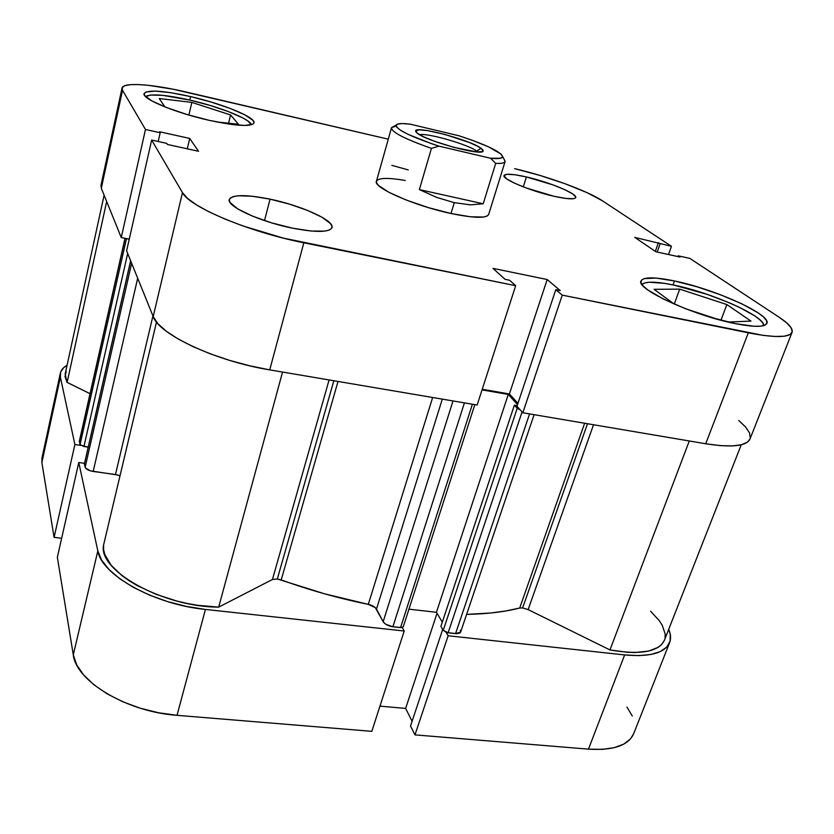 <?xml version="1.0" encoding="UTF-8"?>
<svg xmlns="http://www.w3.org/2000/svg" width="834" height="834" viewBox="0 0 834 834"><rect width="100%" height="100%" fill="white"/><g stroke="black" fill="none" stroke-linecap="round" stroke-linejoin="round"><path stroke-width="1.25" d="M669.587 642.733L633.663 733.732C628.377 745.492 613.313 750.621 588.47 749.14L624.645 654.93C649.853 657.161 664.854 653.053 669.629 642.618C671.13 638.698 670.828 634.267 668.712 629.316L670.265 634.309L670.077 641.252L666.731 647.111L660.257 651.594L650.833 654.492L638.802 655.628L624.645 654.93L588.47 749.14L414.957 734.879L448.15 635.769L624.645 654.93L448.15 635.769L446.096 632.308L448.15 635.769L414.957 734.879L588.47 749.14L602.461 749.37L614.429 747.629L623.905 744.053L630.556 738.82L633.704 733.628M78.771 462.516L57.348 557.289L73.288 654.826L97.828 550.909L78.771 462.516L84.536 463.318L78.771 462.516L57.348 557.289L73.288 654.826L76.676 664.802L83.609 674.925L93.888 684.745L107.117 693.836L122.786 701.78L140.185 708.181L158.543 712.768L177.017 715.322L371.818 731.335L177.017 715.322L205.435 609.435L186.524 606.443L167.655 601.627L149.713 595.184L133.503 587.428L119.721 578.713L108.952 569.455L101.581 560.052L97.828 550.909L78.771 462.516M402.301 627.522L404.209 631.004L205.435 609.435L404.209 631.004L371.818 731.335L404.209 631.004L402.301 627.522M80.731 445.356L74.893 444.522L60.382 377.177L60.642 372.058L63.686 367.679L67.074 365.292C63.29 367.419 61.049 370.025 60.34 373.121L60.382 377.177L41.877 462.589L54.095 537.367L61.643 538.284L54.095 537.367L74.893 444.522L60.382 377.177L41.877 462.589L54.095 537.367L74.893 444.522L80.731 445.356M41.981 457.939L41.877 462.589L41.961 458.033L60.319 373.205M379.95 706.137L405.637 708.42L412.1 721.264L405.637 708.42L437.026 613.303L405.637 708.42L379.95 706.137M410.526 725.997L414.957 734.879L410.526 725.997L442.698 629.378L410.526 725.997M632.276 716.01L626.98 707.117M177.017 715.322L205.435 609.435C154.29 604.535 101.373 574.918 97.828 550.909L73.288 654.826C76.009 681.305 126.956 711.923 177.017 715.322M190.11 100.143C219.655 106.856 250.137 118.96 251.493 124.766L247.542 120.721L242.746 117.886L228.599 111.673L210.199 105.47L190.11 100.143C165.695 94.711 150.839 93.523 145.554 96.577L150.464 95.024L162.87 95.357L190.11 100.143M674.049 285.124C711.642 292.671 765.247 316.409 763.694 325.625L763.027 323.363L760.118 319.985L755.062 316.086L739.497 307.392L729.625 302.919L707.472 294.465L674.049 285.124C656.066 281.423 645.38 281.225 642.003 284.519L644.63 282.945L649.394 282.215L664.385 283.341L674.049 285.124M270.039 199.149L264.514 220.603L270.039 199.149L252.066 196.219L238.107 195.782L233.332 196.563L230.33 197.992L229.235 200.024L230.142 202.599L237.878 208.98L252.514 216.142L271.79 222.918L292.515 228.172C260.177 221.771 226.295 206.175 229.308 199.524C232.488 194.51 246.061 194.385 270.039 199.149C301.355 205.55 334.674 220.603 331.984 227.599C329.336 232.446 316.19 232.644 292.515 228.172L311.228 231.039L324.916 231.101L329.201 230.08L331.578 228.433L331.984 226.212L330.452 223.543L321.987 217.226L307.61 210.439L289.45 204.121L270.039 199.149M526.431 176.954L523.283 186.879L526.431 176.954L514.922 174.754L507.02 174.285L503.986 175.64L506.415 178.685L514.046 182.969L525.816 187.838L553.901 196.251C530.58 191.09 501.724 178.976 504.017 175.515C505.456 173.441 512.931 173.92 526.431 176.954C549.168 182.062 577.743 193.884 575.731 197.564C574.47 199.597 567.193 199.159 553.901 196.251L565.681 198.419L573.344 198.721L575.241 198.148L575.762 197.126L572.729 193.947L564.826 189.693L553.307 184.992L526.431 176.954M190.6 96.588L189.798 100.07L190.6 96.588L171.012 92.73L155.312 91.094L145.94 91.99L144.188 93.398L144.563 95.389L151.725 100.851L166.55 107.555L186.743 114.414L208.948 120.273C175.401 112.809 141.686 98.787 144.105 93.648C147.535 89.499 163.037 90.479 190.6 96.588C223.053 103.969 256.08 117.5 254.005 122.921C251.295 126.987 236.283 126.111 208.948 120.273L229.444 124.151L244.915 125.465L253.067 124.089L254.057 122.483L252.952 120.336L244.883 114.852L230.288 108.472L211.315 102.092L190.6 96.588M674.487 280.964L673.059 284.915L674.487 280.964L655.941 278.076L644.14 278.619L641.419 280.224L641.044 282.663L643.087 285.864L647.528 289.732L663.009 298.864L685.298 308.622L710.797 317.368L735.171 323.602C693.117 315.45 635.31 288.689 641.044 280.912C643.494 276.857 654.638 276.878 674.487 280.964C714.509 289.012 771.596 314.637 766.894 323.363C764.82 327.23 754.249 327.303 735.171 323.602L754.311 326.282L760.91 326.146L765.174 325.052L766.988 323.06L766.342 320.266L763.308 316.805L758.075 312.813L741.989 303.889L720.639 294.809L697.078 286.813L674.487 280.964M376.687 180.707L376.561 182.823L378.626 185.544L389.061 192.393L406.596 200.181L428.457 207.645L450.996 213.504L470.418 216.798L483.616 217.038L487.223 216.016L488.641 214.494C486.347 218.529 473.795 218.185 450.996 213.504C414.602 205.852 372.829 187.504 376.426 181.27C378.271 177.778 387.873 177.506 405.22 180.467M122.014 88.154L100.977 185.357L101.31 188.234L122.525 90.322L145.47 129.489L121.264 237.565L101.31 188.234L121.264 237.565L129.27 239.129L121.264 237.565L145.47 129.489L122.525 90.322L122.212 87.58L124.871 85.683L130.312 84.661L138.256 84.547L148.358 85.308L173.316 89.259L388.279 139.174L187.264 92.282C152.768 84.13 123.015 81.868 122.025 88.102L122.525 90.322L101.31 188.234L100.987 185.304M269.726 369.879L303.837 242.788L515.673 285.697L477.152 405.032L269.726 369.879L477.152 405.032L515.673 285.697L283.445 238.138L243.007 225.972L224.826 219.008L209.125 211.888L196.543 204.924L187.567 198.419L182.469 192.644L151.663 140.06L166.769 143.385L167.425 144.449L198.534 151.288L189.714 138.454L159.565 131.751L160.18 132.762L145.47 129.489L160.18 132.762L158.189 141.499L160.18 132.762L159.565 131.751L189.714 138.454L187.275 148.806L189.714 138.454L198.534 151.288L167.425 144.449L166.769 143.385L151.663 140.06L182.469 192.644L153.195 316.566L157.803 323.582L166.206 331.161L178.142 338.99L193.175 346.704L210.658 353.981L229.84 360.455L249.835 365.834L269.726 369.879L303.837 242.788C249.105 232.06 189.13 206.811 182.469 192.644L153.195 316.566L126.622 250.836L153.195 316.566C158.721 334.361 216.215 361.278 269.726 369.879M792.039 332.464L749.985 439.028C746.461 446.221 731.71 447.795 705.72 443.761L748.306 332.829L705.72 443.761L522.845 412.767L562.252 295.132L748.306 332.829C774.682 337.885 789.266 337.749 792.071 332.412C793.197 328.752 788.87 323.675 779.06 317.191L689.781 258.363L678.25 255.829L680.064 257.039L655.837 251.722L634.747 237.367L671.453 246.291L602.367 200.775C587.574 190.84 546.958 176.099 514.63 168.656L539.869 175.411L565.129 183.761L587 192.623L602.367 200.775L671.453 246.291L634.747 237.367L655.837 251.722L680.064 257.039L678.25 255.829L689.781 258.363L779.06 317.191L786.577 322.789L791.07 327.689L792.258 331.682L789.996 334.57L784.241 336.217L775.151 336.488L763.016 335.351L562.252 295.132L555.798 289.659L560.24 290.566L547.177 279.526L492.957 268.36L505.05 279.317L509.626 280.255L515.673 285.697L509.626 280.255L505.05 279.317L492.957 268.36L547.177 279.526L509.407 393.971L517.945 403.333L509.407 393.971L482.25 389.259L509.407 393.971L547.177 279.526L560.24 290.566L555.798 289.659L516.965 406.294L522.845 412.767L705.72 443.761L720.253 445.627L732.367 445.94L741.593 444.71L747.608 442.03L750.016 438.955M750.277 438.069L749.578 432.992L745.659 427.06L738.768 420.513M671.453 246.291L668.514 254.506L671.453 246.291M126.622 250.836L151.663 140.06L126.622 250.836M678.25 255.829L677.979 256.58L678.25 255.829M658.422 242.631L655.326 251.368L658.422 242.631M660.142 243.778L657.213 252.024L660.142 243.778M562.252 295.132L522.845 412.767L516.965 406.294L555.798 289.659L562.252 295.132M654.064 289.315L674.122 304.035L654.064 289.315L679.7 289.127L674.268 304.097L679.7 289.127L654.064 289.315M685.829 308.82L718.72 319.641L685.829 308.82M728.134 322.049L750.965 321.09L726.852 304.546L720.951 320.246L726.852 304.546L679.7 289.127L726.852 304.546L750.965 321.09L728.134 322.049M216.746 121.941L238.472 124.276L230.58 114.956L228.579 123.213L230.58 114.956L191.841 102.394L188.88 115.05L191.841 102.394L159.231 98.527L164.934 106.929L159.231 98.527L191.841 102.394L230.58 114.956L238.472 124.276L216.746 121.941M477.799 151.965L476.714 151.079L481.103 148.306L483.094 151.069C482.49 156.365 426.382 141.186 417.25 133.2L423.755 136.88L434.337 141.217L454.113 147.441L476.683 151.892L482.261 151.652L483.157 150.902L482.761 149.766L478.247 146.565L469.5 142.551L444.97 134.472L427.415 130.594L419.356 129.833L415.749 130.74L417.25 133.2L415.624 131.084C414.602 125.163 470.147 139.831 481.103 148.306L476.714 151.079L477.799 151.965M476.475 151.882L476.714 151.079L476.475 151.882M396.067 126.059L391.573 127.623C391.083 131.928 404.375 138.84 431.439 148.358L438.986 146.148C410.422 136.578 396.14 129.551 396.14 125.079C397.213 123.463 401.863 123.151 410.109 124.141L459.18 135.838C486.191 144.73 500.702 151.663 502.714 156.646C502.464 158.47 498.419 159.013 490.569 158.252L438.986 146.148L431.991 143.834L408.514 134.545L400.893 130.479L396.734 127.195L396.035 125.913L397.38 124.162L402.207 123.568L410.109 124.141L459.18 135.838L472.013 140.195L488.38 146.774L501.244 154.196L502.693 156.75L500.504 158.241L490.569 158.252L495.698 163.36C501.839 163.652 504.987 162.953 505.154 161.275L503.955 159.013L505.102 161.556C504.591 163.037 501.463 163.641 495.698 163.36L483.22 203.777L470.334 204.841L454.269 202.652L450.996 213.504L454.269 202.652L436.672 197.397L419.377 189.589L431.439 148.358C405.147 139.132 391.824 132.314 391.459 127.894L393.804 126.382M419.575 134.722C426.914 132.637 468.322 144.501 476.714 151.079C468.322 144.501 426.914 132.637 419.575 134.722M431.439 148.358L419.377 189.589L483.22 203.777L495.698 163.36L490.569 158.252L438.986 146.148L431.439 148.358M391.844 165.34L408.264 169.928M419.377 189.589L436.672 197.397L454.269 202.652L470.334 204.841L483.22 203.777L419.377 189.589M522.616 607.923L587.49 423.724L522.616 607.923L519.707 608.028L584.644 423.245L519.707 608.028L505.946 610.947L490.673 613.011L466.613 614.387C487.098 613.991 504.789 611.864 519.707 608.028L522.616 607.923L528.13 609.602L522.616 607.923M593.527 424.746L528.13 609.602L593.527 424.746M277.315 578.984L333.84 380.742L277.315 578.984L272.447 579.505L218.685 607.121L197.939 605.348L187.233 603.472L176.537 600.97L155.906 594.267L137.381 585.676L129.291 580.85L122.15 575.783L111.13 565.244L104.875 554.735L103.614 549.689L103.614 544.883C97.265 570.32 162.953 607.058 218.685 607.121L282.549 372.047L218.685 607.121L272.447 579.505L329.086 379.939L272.447 579.505L277.315 578.984L281.204 579.911C309.841 590.243 338.875 598.395 368.294 604.369L432.648 397.484L368.294 604.369L324.457 593.787L277.315 578.984M338.01 381.451L281.204 579.911L338.01 381.451M104.114 195.156L65.167 374.07L67.127 382.389L106.669 201.484L67.127 382.389L65.01 376.634L66.157 371.568M520.353 410.026L517.205 408.285L514.37 405.157L517.184 405.637L514.37 405.157L440.905 626.344L514.37 405.157L517.205 408.285L443.24 630.306L440.905 626.344L443.24 630.306L517.205 408.285L520.353 410.026M517.528 404.605L508.281 394.44L482.042 389.895L508.281 394.44L436.432 612.302L408.941 609.164L436.432 612.302L442.291 622.143L436.432 612.302L508.281 394.44L517.528 404.605M129.187 239.514L127.331 238.753L129.187 239.514M650.583 611.186L659.256 620.663L662.227 625.281L665.178 633.955L665.063 637.885M664.406 640.283L661.591 644.619L658.255 647.309L648.508 651.093L635.122 652.511L627.293 652.282L609.967 649.936L528.13 609.602L609.967 649.936C640.408 655.149 658.547 651.948 664.385 640.335L741.238 444.803M460.274 630.233L460.702 631.765L459.961 632.954L456.949 633.694L446.638 632.495L443.24 630.306L448.129 632.808L455.583 633.621L529.569 413.914L455.583 633.621L460.629 632.089L534.094 414.675M403.27 626.761L401.905 627.606L392.897 626.772L385.652 624.207L383.16 621.726L375.3 607.621L368.294 604.369C372.339 605.328 375.071 606.891 376.478 609.07L442.322 399.121L376.478 609.07L383.16 621.726C384.964 624.332 388.206 626.011 392.897 626.772L464.423 402.874L392.897 626.772L400.56 627.606L403.27 626.772L474.838 404.636M118.011 475.067L90.333 470.824L85.422 467.916L84.432 463.767M88.216 447.139L80.46 445.137L79.397 441.03L125.121 238.326L79.397 441.53L80.064 444.532L83.953 446.524L88.216 447.139M90.041 393.69L67.127 382.389L90.041 393.69M689.28 440.978L609.967 649.936L689.28 440.978M156.511 322.039L103.614 544.883L156.511 322.039M453.018 400.935L383.16 621.726L453.018 400.935M472.398 404.219L400.56 627.606L472.398 404.219M522.063 411.902L448.129 632.808L522.063 411.902M127.675 253.442L83.953 446.524L127.675 253.442M126.476 238.587L80.064 444.532L126.476 238.587M84.547 463.548L130.677 260.854L84.422 464.069L85.141 467.28C86.006 469.25 88.696 470.637 93.189 471.45L137.683 278.212L93.189 471.45L115.478 474.536L152.935 315.919L115.478 474.536L120.013 475.776M85.141 467.28L131.647 263.263L85.141 467.28M505.102 161.556L488.641 214.505M481.75 151.798L483.094 151.069M391.459 127.894L376.415 181.312M396.14 125.079L391.573 127.623M505.154 161.275L502.714 156.646M416.364 132.429L415.624 131.084M125.006 238.295L79.397 441.03M130.625 260.75L84.422 463.798"/></g></svg>
